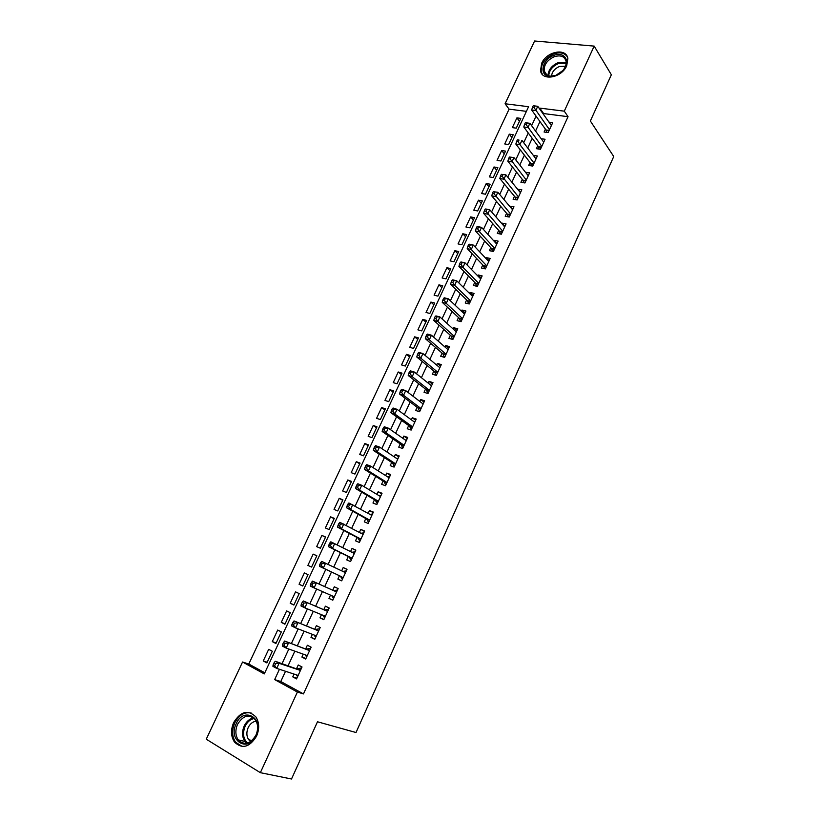 <?xml version="1.0" encoding="UTF-8"?>
<svg xmlns="http://www.w3.org/2000/svg" width="820" height="820" viewBox="0 0 820 820"><rect width="100%" height="100%" fill="white"/><g stroke="black" fill="none" stroke-linecap="round" stroke-linejoin="round"><path stroke-width="1.23" d="M566.722 65.754C561.71 77.828 541.999 81.426 540.524 70.735L541.661 63.294C546.622 51.332 566.425 47.57 567.86 58.527L566.722 65.754M256.568 736.145C249.577 747.348 242.207 749.316 234.479 742.079C230.84 736.421 230.574 729.902 233.669 722.522C240.762 711.237 248.193 709.392 255.942 716.987C259.356 722.543 259.561 728.929 256.568 736.145M594.172 46.104L611.351 74.774L590.359 121.001L613.739 156.517L356.013 732.526L317.494 721.774L291.51 779L260.35 772.676L206.261 739.199L242.556 662.017L264.286 673.917L528.582 106.702L505.079 103.761L534.589 41L594.172 46.104L564.283 111.161L539.775 108.107L539.478 108.732M526.409 111.356L509.087 109.142L248.778 664.026L242.556 662.017M509.087 109.142L505.079 103.761M545.423 129.129L544.08 132.03L548.139 132.594L552.731 122.621L548.98 122.129M537.746 145.765L536.403 148.686L540.452 149.291L545.064 139.267L541.169 138.703M530.028 162.503L528.674 165.435L532.713 166.081L537.356 155.995L533.318 155.38L536.014 158.926L521.93 140.384L519.941 144.668L515.841 144.064L530.663 163.323L531.493 165.886M522.268 179.334L520.905 182.286L524.933 182.973L529.607 172.825L525.507 172.302M514.458 196.257L513.084 199.229L517.112 199.957L521.807 189.758L517.666 189.307M506.606 213.282L505.222 216.275L509.24 217.044L513.966 206.784L509.773 206.425M498.703 230.41L497.32 233.413L501.327 234.233L506.083 223.911L502.065 223.122L501.83 223.634M490.76 247.63L489.366 250.653L493.373 251.514L498.15 241.131L494.142 240.301L493.845 240.947M482.775 264.952L481.371 267.996L485.358 268.909L490.175 258.464L486.178 257.582L485.819 258.361M474.739 282.377L473.324 285.442L477.312 286.395L482.15 275.889L478.152 274.966L477.732 275.868M466.652 299.905L465.227 302.99L469.204 303.984L474.073 293.416L470.096 292.443L469.604 293.488M458.513 317.535L457.088 320.63L461.055 321.676L465.955 311.046L461.978 310.032L461.434 311.221M450.334 335.277L448.899 338.383L452.865 339.48L457.785 328.789L453.819 327.723L453.214 329.045M442.103 353.112L440.668 356.249L444.614 357.387L449.565 346.624L445.608 345.517L444.942 346.983M433.831 371.06L432.376 374.207L436.322 375.396L441.303 364.572L437.357 363.414L436.619 365.023M425.508 389.11L424.042 392.278L427.978 393.518L432.991 382.632L429.044 381.423L428.245 383.176M417.124 407.273L415.658 410.461L419.584 411.742L424.627 400.795L420.691 399.535L419.819 401.431M408.698 425.539L407.222 428.747L411.138 430.08L416.211 419.061L412.286 417.759L411.343 419.799M400.221 443.917L398.735 447.146L402.64 448.53L407.745 437.449L403.829 436.096L402.825 438.28M391.693 462.408L390.197 465.657L394.092 467.092L399.227 455.94L395.322 454.536L394.246 456.873M383.114 481.012L381.607 484.271L385.492 485.758L390.658 474.544L386.763 473.089L385.615 475.579M374.484 499.718L372.967 503.008L376.841 504.546L382.038 493.261L378.153 491.754L376.933 494.398M365.802 518.547L364.275 521.858L368.139 523.447L373.366 512.09L369.492 510.532L368.2 513.33M357.059 537.489L355.521 540.821L359.375 542.461L364.644 531.042L360.779 529.423L359.416 532.385M348.264 556.554L346.727 559.896L350.57 561.597L355.859 550.107L352.016 548.436L350.57 551.553M339.418 575.722L337.871 579.094L341.704 580.847L347.034 569.285L343.19 567.563L341.684 570.833M330.481 595.115L328.963 598.405L332.787 600.22L338.147 588.576L334.314 586.802L332.756 590.185M321.46 614.672L319.995 617.839L323.808 619.705L329.199 607.999L325.386 606.164L323.818 609.567M312.379 634.352L310.975 637.396L314.777 639.313L320.2 627.536L316.397 625.65L314.818 629.073M303.246 654.155L301.904 657.066L305.686 659.044L311.149 647.195L307.356 645.248L305.768 648.692M267.176 662.263L263.251 660.961L268.683 649.337L272.312 651.254L266.879 662.909L263.251 660.961M276.166 642.993L272.291 641.609L277.683 630.057L281.332 631.923L275.92 643.505L272.291 641.609M285.093 623.846L281.27 622.38L286.631 610.9L290.29 612.714L284.919 624.225L281.27 622.38M293.97 604.811L290.198 603.264L295.528 591.855L299.197 593.608L293.857 605.057L290.198 603.264M302.795 585.9L299.074 584.27L304.374 572.924L308.043 574.625L302.744 586.003L299.074 584.27M316.797 555.857L313.158 554.105L307.889 565.39L311.569 567.071L316.848 555.765L313.158 554.105M325.489 537.233L321.891 535.409L316.663 546.612L320.353 548.242L325.591 537.008L321.891 535.409M334.119 518.722L330.573 516.815L325.376 527.957L329.076 529.535L334.283 518.363L330.573 516.815M342.698 500.313L339.213 498.334L334.037 509.404L337.748 510.942L342.924 499.831L339.213 498.334M351.237 482.016L347.793 479.966L342.647 490.975L346.368 492.451L351.524 481.412L347.793 479.966M359.724 463.833L356.321 461.701L351.206 472.648L354.937 474.073L360.062 463.095L356.321 461.701M368.149 445.752L364.797 443.548L359.713 454.423L363.465 455.807L368.549 444.891L364.797 443.548M376.534 427.773L373.233 425.498L368.18 436.312L371.931 437.644L376.985 426.8L373.233 425.498M384.867 409.897L381.607 407.56L376.585 418.313L380.347 419.594L385.38 408.811L381.607 407.56M393.159 392.134L389.941 389.715L384.949 400.406L388.721 401.646L393.723 390.925L389.941 389.715M401.39 374.473L398.223 371.983L393.262 382.612L397.044 383.801L402.015 373.141L398.223 371.983M409.58 356.905L406.453 354.353L401.523 364.92L405.316 366.058L410.256 355.47L406.453 354.353M417.728 339.449L414.643 336.825L409.733 347.332L413.536 348.428L418.446 337.891L414.643 336.825M425.826 322.086L422.782 319.4L417.903 329.845L421.716 330.89L426.595 320.425L422.782 319.4M433.872 304.825L430.879 302.078L426.031 312.461L429.844 313.465L434.702 303.051L430.879 302.078M441.877 287.666L438.925 284.847L434.098 295.169L437.921 296.133L442.749 285.78L438.925 284.847M449.831 270.6L446.92 267.72L442.123 277.98L445.957 278.902L450.764 268.611L446.92 267.72M457.744 253.636L454.874 250.695L450.108 260.893L453.952 261.764L458.718 251.535L454.874 250.695M465.616 236.765L462.787 233.761L458.042 243.909L461.896 244.739L466.641 234.561L462.787 233.761M473.437 219.985L470.649 216.921L465.934 227.007L469.798 227.796L474.513 217.679L470.649 216.921M481.217 203.309L478.47 200.183L473.786 210.207L477.65 210.955L482.334 200.9L478.47 200.183M488.945 186.724L486.239 183.536L481.586 193.51L485.46 194.217L490.124 184.213L486.239 183.536M496.643 170.232L493.978 166.983L489.345 176.894L493.22 177.561L497.863 167.618L493.978 166.983M504.29 153.832L501.666 150.521L497.053 160.382L500.938 161.007L505.55 151.116L501.666 150.521M511.895 137.524L509.312 134.152L504.73 143.961L508.625 144.546L513.207 134.705L509.312 134.152M248.778 664.026L264.809 672.789M516.251 128.166L520.813 118.387L516.907 117.875L512.356 127.633L516.251 128.166M285.524 671.283L280.788 681.522L303.462 693.915L568.045 116.686L543.639 113.56L543.352 114.195M539.96 121.534L535.552 131.046M532.201 138.303L527.711 148M524.39 155.164L519.818 165.046M516.538 172.138L511.885 182.194M508.636 189.205L503.9 199.445M500.692 206.363L495.864 216.798M492.707 223.624L487.787 234.253M484.671 240.998L479.659 251.812M476.584 258.464L471.49 269.472M468.456 276.032L463.269 287.246M460.266 293.714L454.997 305.112M452.045 311.487L446.674 323.101M443.763 329.373L438.3 341.181M435.44 347.372L429.875 359.385M427.056 365.474L421.408 377.692M418.63 383.678L412.88 396.111M410.154 402.005L404.301 414.643M401.626 420.434L395.67 433.288M393.036 438.977L386.989 452.045M384.406 457.632L378.256 470.916M375.724 476.399L369.471 489.909M366.981 495.28L360.626 509.015M358.186 514.284L351.729 528.244M349.34 533.4L342.77 547.586M340.433 552.639L333.76 567.061M331.475 571.991L324.72 586.587M322.424 591.558L315.669 606.154M313.281 611.3L306.557 625.845M304.087 631.164L297.393 645.647M294.841 651.162L288.158 665.584M294.052 674.081L292.771 676.869L296.543 678.909L302.037 666.978L298.255 664.979L296.656 668.443M568.045 116.686L564.283 111.161M303.462 693.915L297.393 692.049L260.35 772.676M279.435 669.284L274.649 679.595L297.393 692.049M536.065 116.112L531.616 125.685M528.234 132.973L523.713 142.731M520.362 149.937L515.76 159.869M512.449 167.003L507.754 177.12M504.484 184.162L499.708 194.473M496.479 201.433L491.61 211.929M488.423 218.796L483.462 229.477M480.325 236.262L475.272 247.138M472.166 253.831L467.031 264.911M463.966 271.512L458.739 282.787M455.715 289.286L450.395 300.766M447.423 307.182L442 318.857M439.069 325.171L433.565 337.051M430.674 343.272L425.067 355.357M422.228 361.487L416.519 373.787M413.731 379.814L407.929 392.319M405.172 398.243L399.279 410.963M396.572 416.785L390.566 429.721M387.911 435.451L381.812 448.601M379.209 454.218L372.997 467.595M370.445 473.109L364.131 486.711M361.63 492.113L355.214 505.94M352.754 511.239L346.235 525.292M343.826 530.478L337.204 544.767M334.847 549.841L328.113 564.355M325.806 569.326L318.99 584.014M316.674 589.026L309.857 603.715M307.449 608.901L300.663 623.528M298.172 628.899L291.407 643.474M288.835 649.03L282.101 663.554M280.788 681.522L274.649 679.595M543.639 113.56L539.775 108.107M296.871 678.201L292.771 676.869M519.46 121.298L516.907 117.875M305.942 658.491L301.904 657.066M314.962 638.903L310.975 637.396M323.931 619.438L319.995 617.839M332.838 600.096L328.963 598.405M346.983 569.387L343.19 567.563M355.747 550.353L352.016 548.436M364.459 531.432L360.779 529.423M373.131 512.613L369.492 510.532M381.741 493.917L378.153 491.754M390.299 475.333L386.763 473.089M398.807 456.863L395.322 454.536M407.263 438.495L403.829 436.096M415.668 420.25L412.286 417.759M424.022 402.097L420.691 399.535M432.324 384.067L429.044 381.423M440.586 366.13L437.357 363.414M448.796 348.305L445.608 345.517M456.955 330.583L453.819 327.723M465.073 312.963L461.978 310.032M473.14 295.456L470.096 292.443M481.155 278.041L478.152 274.966M489.13 260.729L486.178 257.582M497.053 243.519L494.142 240.301M504.935 226.402L502.065 223.122M512.766 209.387L509.948 206.035M520.556 192.474L517.779 189.051M528.305 175.654L525.569 172.169M300.51 670.299L275.264 661.258L279.087 663.298L300.438 670.452M275.592 663.667L279.087 663.298L276.719 668.392L272.906 666.332L273.111 664.876L274.638 665.707L275.592 663.667L274.054 662.847L273.111 664.876M298.152 675.424L276.719 668.392L274.638 665.707M297.619 668.761L301.616 667.89M297.578 676.664L296.276 674.809M275.264 661.258L274.054 662.847M256.024 735.458C248.255 753.385 227.56 740.675 236.211 723.681C243.724 706.092 264.573 718.074 256.024 735.458M237.574 724.275C235.114 730.169 235.33 735.376 238.23 739.886C244.421 745.708 250.315 744.14 255.922 735.181C258.32 729.39 258.146 724.275 255.399 719.816C249.188 713.769 243.253 715.255 237.574 724.275M250.664 741.598L248.716 739.763C246.451 736.237 246.277 732.188 248.183 727.596C250.12 723.742 252.796 721.6 256.199 721.19M251.371 713.092C244.585 711.606 239.05 714.855 234.766 722.82C231.701 730.149 231.968 736.616 235.586 742.233L242.248 746.497M555.724 75.481L549.697 76.393C538.76 75.84 541.969 59.471 553.684 55.473C564.457 50.84 571.325 61.766 562.909 70.53L555.724 75.481M554.135 56.775C547.124 60.157 543.814 64.882 544.193 70.95C544.931 73.974 547.012 75.706 550.445 76.147L556.021 75.307L562.674 70.725C565.421 67.537 566.558 64.36 566.066 61.192C564.508 56.283 560.531 54.807 554.135 56.775M551.511 76.188C552.003 71.873 554.638 68.644 559.394 66.492L565.503 66.205M567.327 56.775C564.426 52.787 559.824 51.865 553.541 53.997C544.839 58.21 540.739 64.073 541.22 71.596L542.491 74.558M309.611 650.526L284.673 641.035L309.56 650.649M285.032 643.351L288.507 643.013L286.159 648.077L282.326 646.078L282.551 644.582L284.089 645.381L285.032 643.351L283.494 642.552L282.551 644.582M307.285 655.59L286.159 648.077L284.089 645.381M306.711 649.04L310.667 648.241M306.649 656.974L305.224 654.852M284.673 641.035L283.494 642.552M318.662 630.887L294.021 620.935L318.621 630.97M294.421 623.169L297.865 622.862L295.528 627.884L291.694 625.947L291.94 624.409L293.478 625.178L294.421 623.169L292.873 622.4L291.94 624.409M316.366 635.879L295.528 627.884L293.478 625.178M315.751 629.432L319.656 628.725M315.659 637.396L314.111 635.008M294.021 620.935L292.873 622.4M327.651 611.361L303.308 600.968L327.631 611.412M303.738 603.11L307.172 602.833L304.845 607.825L300.991 605.949L301.268 604.361L302.816 605.109L303.738 603.11L302.201 602.362L301.268 604.361M325.386 616.281L304.845 607.825L302.816 605.109M324.73 609.957L328.594 609.322M324.617 617.942L322.957 615.287M303.308 600.968L302.201 602.362M336.589 591.958L312.543 581.124L336.579 591.968M313.004 583.184L316.407 582.928L314.101 587.889L310.237 586.074L310.534 584.445L312.082 585.172L313.004 583.184L311.457 582.456L310.534 584.445M334.345 596.816L314.101 587.889L312.082 585.172M333.658 590.595L337.471 590.041M333.525 598.6L331.741 595.668M312.543 581.124L311.457 582.456M320.661 562.674L319.738 564.652L321.296 565.359L322.209 563.381L320.661 562.674L321.717 561.403L345.476 572.647M322.209 563.381L325.591 563.155L323.305 568.086L319.421 566.323L340.32 576.142L342.381 579.391M340.32 576.142L323.305 568.086L321.296 565.359M342.904 571.417L346.296 570.874M319.738 564.652L319.421 566.323M329.804 543.024L328.892 544.982L330.45 545.659L331.362 543.701L329.804 543.024L330.829 541.815L354.322 553.449M331.362 543.701L334.724 543.506L332.448 548.406L328.553 546.694L349.156 556.995L351.175 560.285M352.118 558.236L332.448 548.406L330.45 545.659M351.985 552.27L355.07 551.819M328.892 544.982L328.553 546.694M338.885 523.488L337.983 525.435L339.552 526.091L340.454 524.144L338.885 523.488L339.88 522.34L363.106 534.363M340.454 524.144L343.795 523.97L341.53 528.849L337.625 527.198L357.93 537.951L359.918 541.303M360.913 539.13L341.53 528.849L339.552 526.091M361.015 533.236L363.793 532.887M337.983 525.435L337.625 527.198M347.916 504.085L347.024 506.012L348.592 506.647L349.484 504.71L347.916 504.085L348.889 502.988L371.839 515.401M349.484 504.71L352.805 504.566L350.55 509.404L346.645 507.816L366.653 519.029L368.61 522.432M369.666 520.136L350.55 509.404L348.592 506.647M369.974 514.335L372.454 514.068M347.024 506.012L346.645 507.816M356.895 484.794L356.003 486.711L357.571 487.326L358.463 485.399L356.895 484.794L357.827 483.759L361.763 485.286L380.521 496.551M358.463 485.399L361.763 485.286L359.529 490.093L355.603 488.556L375.324 500.22L377.241 503.675M378.358 501.256L359.529 490.093L357.571 487.326M378.871 495.557L381.074 495.362M356.003 486.711L355.603 488.556M365.812 465.616L364.92 467.533L366.499 468.128L367.391 466.211L365.812 465.616L366.724 464.643L370.66 466.119L389.151 477.814M367.391 466.211L370.66 466.119L368.436 470.895L364.5 469.409L383.944 481.524L385.83 485.03M386.999 482.488L368.436 470.895L366.499 468.128M387.716 476.902L389.633 476.768M364.92 467.533L364.5 469.409M374.678 446.572L373.797 448.468L375.375 449.042L376.257 447.136L374.678 446.572L375.56 445.649L379.506 447.064L397.731 459.19M376.257 447.136L379.506 447.064L377.303 451.82L373.356 450.385L392.513 462.941L394.358 466.498M395.588 463.833L377.303 451.82L375.375 449.042M396.501 458.37L398.141 458.288M373.797 448.468L373.356 450.385M383.483 427.64L382.602 429.526L384.19 430.069L385.072 428.183L383.483 427.64L384.334 426.769L388.301 428.142L406.259 440.678M385.072 428.183L388.301 428.142L386.107 432.857L382.151 431.484L401.031 444.471L402.845 448.079M404.127 445.291L386.107 432.857L384.19 430.069M405.223 439.961L406.607 439.92M382.602 429.526L382.151 431.484M392.237 408.821L391.365 410.697L392.954 411.22L393.825 409.344L392.237 408.821L393.067 408.011L397.034 409.323L414.735 422.279M393.825 409.344L397.034 409.323L394.851 414.018L390.884 412.696L409.498 426.113L411.281 429.772M412.614 426.861L394.851 414.018L392.954 411.22M413.895 421.664L415.012 421.654M391.365 410.697L390.884 412.696M400.939 390.115L400.068 391.981L401.667 392.493L402.538 390.617L400.939 390.115L401.738 389.367L405.715 390.627L423.151 403.983M402.538 390.617L405.715 390.627L403.553 395.291L399.576 394.02L417.913 407.868L419.666 411.568M421.049 408.544L403.553 395.291L401.667 392.493M422.515 403.491L423.376 403.501M400.068 391.981L399.576 394.02M409.59 371.532L408.729 373.377L410.318 373.869L411.189 372.013L409.59 371.532L410.359 370.835L414.346 372.044L431.525 385.8M411.189 372.013L414.346 372.044L412.193 376.677L408.206 375.457L426.277 389.726L427.989 393.477M429.434 390.34L412.193 376.677L410.318 373.869M431.074 385.441L431.689 385.461M408.729 373.377L408.206 375.457M418.179 353.051L417.329 354.896L418.928 355.367L419.789 353.522L418.179 353.051L418.928 352.415L422.925 353.574L439.848 367.729M419.789 353.522L422.925 353.574L420.783 358.176L416.785 357.007L434.59 371.685L436.23 375.365M437.777 372.239L420.783 358.176L418.928 355.367M417.329 354.896L416.785 357.007M426.728 334.693L425.877 336.518L427.476 336.969L428.327 335.134L426.728 334.693L427.445 334.099L431.453 335.206L448.13 349.761M428.327 335.134L431.453 335.206L429.331 339.787L425.324 338.67L442.861 353.758L444.399 357.325M446.059 354.24L429.331 339.787L427.476 336.969M425.877 336.518L425.324 338.67M435.215 316.438L434.374 318.262L435.973 318.683L436.824 316.868L435.215 316.438L435.912 315.905L439.93 316.961L456.351 331.905M436.824 316.868L439.93 316.961L437.818 321.512L433.8 320.446L451.082 335.933L452.527 339.388M454.3 336.354L437.818 321.512L435.973 318.683M434.374 318.262L433.8 320.446M443.661 298.295L442.81 300.11L444.43 300.52L445.27 298.705L443.661 298.295L444.327 297.814L448.355 298.829L464.53 314.142M445.27 298.705L448.355 298.829L446.254 303.349L442.226 302.324L459.251 318.221L460.614 321.563M462.49 318.57L446.254 303.349L444.43 300.52M442.81 300.11L442.226 302.324M452.045 280.266L451.205 282.07L452.824 282.449L453.665 280.655L452.045 280.266L452.691 279.835L456.719 280.799L472.658 296.491M453.665 280.655L456.719 280.799L454.639 285.288L450.6 284.314L467.369 300.612L468.661 303.841M470.629 300.899L454.639 285.288L452.824 282.449M451.205 282.07L450.6 284.314M460.379 262.349L459.548 264.132L461.168 264.501L461.998 262.707L460.379 262.349L461.004 261.959L465.042 262.871L480.735 278.943M461.998 262.707L465.042 262.871L462.972 267.351L458.923 266.418L475.446 283.095L476.656 286.241M478.726 283.32L462.972 267.351L461.168 264.501M459.548 264.132L458.923 266.418M468.671 244.524L467.841 246.307L469.47 246.656L470.29 244.872L468.671 244.524L469.265 244.196L473.314 245.067L488.771 261.498M470.29 244.872L473.314 245.067L471.254 249.505L467.205 248.624L483.472 265.69L484.62 268.734M486.762 265.854L471.254 249.505L469.47 246.656M467.841 246.307L467.205 248.624M476.912 226.822L476.092 228.585L477.711 228.913L478.542 227.15L476.912 226.822L477.476 226.535L481.545 227.355L496.756 244.155M478.542 227.15L481.545 227.355L479.495 231.773L475.426 230.943L491.446 248.378L492.533 251.34M494.767 248.48L479.495 231.773L477.711 228.913M476.092 228.585L475.426 230.943M485.102 209.213L484.282 210.965L485.911 211.283L486.731 209.52L485.645 208.977L489.714 209.756L504.7 226.914M486.731 209.52L489.714 209.756L487.674 214.143L483.605 213.354L499.39 231.168L500.415 234.048M502.721 231.219L485.911 211.283M484.282 210.965L483.605 213.354M493.24 191.716L492.43 193.458L494.06 193.756L494.88 192.003L493.24 191.716L497.842 192.259L512.592 209.776M494.88 192.003L497.842 192.259L495.813 196.626L491.744 195.877L507.272 214.061L508.246 216.859M510.624 214.051L494.06 193.756M492.43 193.458L491.744 195.877M501.338 174.311L500.528 176.054L502.168 176.331L502.967 174.588L501.338 174.311L505.919 174.865L520.444 192.731M502.967 174.588L505.919 174.865L503.9 179.201L499.821 178.504L515.114 197.056L516.036 199.762M518.486 196.984L502.168 176.331M500.528 176.054L499.821 178.504M509.384 157.02L508.584 158.742L510.214 159.008L511.024 157.276L509.384 157.02L513.945 157.573L528.244 175.787M511.024 157.276L513.945 157.573L511.946 161.888L507.857 161.232L522.914 180.144L523.785 182.778M526.297 180.01L510.214 159.008M508.584 158.742L507.857 161.232M534.066 163.139L519.941 144.668L518.23 141.788L519.019 140.066L517.379 139.83L516.579 141.542L518.23 141.788M517.379 139.83L519.019 140.066M516.579 141.542L515.841 144.064M525.333 122.733L524.544 124.445L526.184 124.66L526.973 122.959L525.333 122.733L529.874 123.297L543.721 142.188M526.973 122.959L529.874 123.297L527.885 127.551L523.785 126.987L538.381 146.606L539.16 149.096M541.794 146.36L526.184 124.66M524.544 124.445L523.785 126.987M533.236 105.749L532.447 107.44L534.097 107.645L534.886 105.954L533.236 105.749L537.756 106.303L551.389 125.532M534.886 105.954L537.756 106.303L535.788 110.536L531.678 110.023L546.038 129.99L546.776 132.41M549.482 129.683L534.097 107.645M532.447 107.44L531.678 110.023M300.612 670.083L298.131 668.771M246.697 743.299L244.903 741.454C242.013 736.965 241.777 731.799 244.216 725.946C246.482 721.395 249.608 718.709 253.616 717.889M254.272 718.484C250.377 719.263 247.332 721.856 245.139 726.274C242.392 733.326 243.212 738.922 247.578 743.084M547.986 75.542C548.365 69.885 551.706 65.61 558 62.709L566.2 62.515M566.169 63.324L558.399 63.57C552.403 66.317 549.174 70.397 548.713 75.809M309.704 650.332L307.213 649.05M318.744 630.703L316.243 629.463M325.356 616.343L324.412 615.881M325.191 609.998L327.723 611.218L325.222 609.988M334.304 596.929L331.792 595.75M336.651 591.814L334.15 590.636L336.651 591.814M343.19 577.628L340.669 576.48M345.527 572.544L343.016 571.407M352.026 558.441L349.505 557.333M352.098 558.287L349.156 556.995M354.353 553.387L353.317 552.936M360.8 539.375L358.268 538.309M360.882 539.201L357.93 537.951M369.533 520.433L366.991 519.388M369.615 520.239L366.653 519.029M378.204 501.594L375.662 500.589M378.297 501.389L375.324 500.22M386.825 482.877L384.272 481.904M386.927 482.662L383.944 481.524M395.394 464.263L392.841 463.331M395.496 464.038L392.513 462.941M403.911 445.772L401.349 444.87M404.024 445.526L401.031 444.471M412.378 427.384L409.805 426.513M412.491 427.128L409.498 426.113M420.793 409.108L418.22 408.278M420.916 408.842L417.913 407.868M429.157 390.945L426.584 390.135M429.29 390.658L426.277 389.726M437.48 372.885L434.887 372.116M437.613 372.587L434.59 371.685M445.742 354.937L443.148 354.189M445.885 354.63L442.861 353.758M453.962 337.092L451.369 336.374M454.106 336.764L451.082 335.933M462.131 319.349L459.528 318.662M462.285 319.011L459.251 318.221M470.249 301.709L467.646 301.063M470.413 301.36L467.369 300.612M478.327 284.181L475.713 283.556M478.49 283.822L475.446 283.095M486.352 266.746L483.738 266.151M486.526 266.377L483.472 265.69M494.337 249.413L491.713 248.849M494.511 249.034L491.446 248.378M502.27 232.183L499.646 231.65M502.455 231.793L499.39 231.168M510.163 215.055L507.529 214.553M510.347 214.655L507.272 214.061M518.004 198.02L515.37 197.548M518.199 197.61L515.114 197.056M525.804 181.087L523.16 180.646M525.999 180.666L522.914 180.144M533.553 164.256L530.909 163.836M533.758 163.815L530.663 163.323M541.261 147.518L538.617 147.118M541.477 147.067L538.381 146.606M548.928 130.872L546.274 130.503M549.144 130.411L546.038 129.99M300.581 670.155L298.019 668.792M248.716 739.763L252.017 740.542M246.799 743.279L244.903 741.454L238.23 739.886M550.445 76.147L549.697 76.393M546.899 74.968L544.193 70.95M309.683 650.383L307.131 649.071M318.724 630.734L316.192 629.473"/></g></svg>
